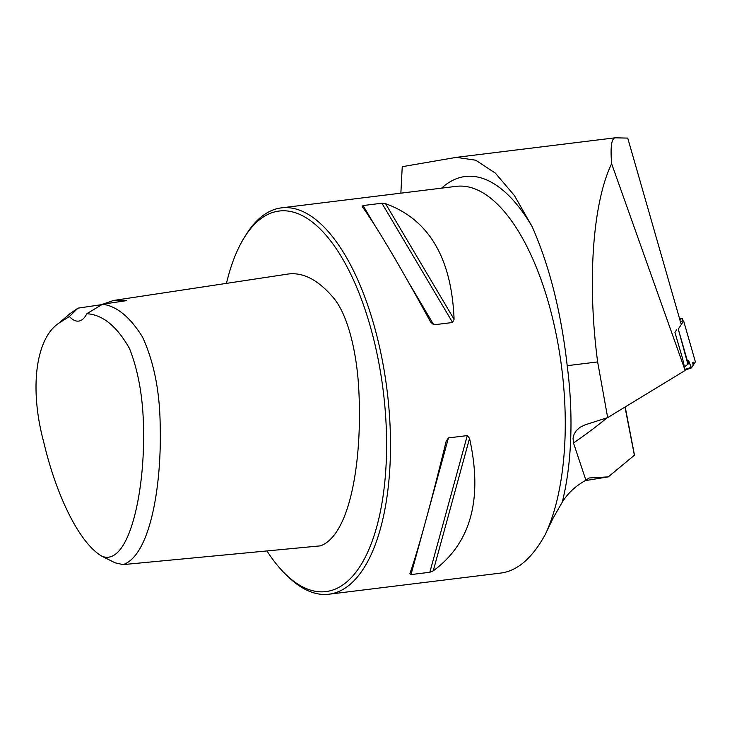 <?xml version="1.0" encoding="UTF-8"?>
<svg xmlns="http://www.w3.org/2000/svg" width="732" height="732" viewBox="0 0 732 732"><rect width="100%" height="100%" fill="white"/><g stroke="black" fill="none" stroke-linecap="round" stroke-linejoin="round"><path stroke-width="1.1" d="M676.597 329.867L674.941 332.401L682.663 358.826L685.152 370.447L607.67 417.606L585.06 424.853L579.881 427.378L576.249 430.718L574.071 434.296L573.037 438.285L573.495 442.988L585.911 480.247C575.828 485.764 567.941 493.075 562.268 502.17A196.094 83.183 -97 0 0 567.199 365.68C561.169 312.253 549.467 265.872 532.109 226.554L514.404 195.535L495.372 173.145L475.763 160.226L456.384 157.353L402.243 166.686L400.862 193.166M680.897 323.315L627.736 138.101L615.154 137.808C611.467 138.43 610.296 147.059 611.623 163.703C592.636 203.048 587.073 281.994 597.641 361.937L607.67 417.606M611.623 163.703L685.152 370.447M266.951 550.94A191.711 81.325 -97 0 0 285.462 574.126L287.822 576.432A194.63 82.56 -97 0 0 328.979 594.21A194.63 82.56 -97 0 0 386.761 387.923A194.63 82.56 -97 0 0 281.417 207.87L456.164 186.358A194.63 82.56 83 0 1 561.508 366.403A194.63 82.56 83 0 1 545.212 534.607L552.87 518.521L562.268 502.17M625.201 406.937L634.479 455.167L608.301 476.871L585.115 480.649M608.301 476.871L589.388 477.969M589.013 478.051L585.911 480.247M285.462 574.126A191.711 81.325 -97 0 0 383.293 391.428A191.711 81.325 -97 0 0 244.076 237.909A191.711 81.325 -97 0 0 226.453 283.375M113.863 300.413L126.334 300.669L102.581 304.201L86.806 313.717C102.709 314.668 116.946 326.289 129.527 348.578C139.327 373.549 144.012 403.478 143.554 438.358C143.609 497.165 127.899 566.568 101.949 556.256L115.098 562.807L123.113 564.61L320.552 545.843C350.848 534.589 362.532 457.912 358.772 389.36C357.024 354.636 348.423 314.229 332.438 296.652C317.066 278.983 301.721 271.535 286.422 274.299L113.524 300.468L101.291 304.695A38.924 16.516 -97 0 0 101.419 304.942M545.212 534.607C532.384 557.876 517.744 570.676 501.292 573L328.979 594.21M281.417 207.87A194.63 82.56 -97 0 0 245.806 235.1L244.076 237.909M446.172 441.24L448.451 437.91L467.291 435.586L469.551 438.367C482.964 499.123 470.859 543.281 433.243 570.841L429.83 572.268L410.991 574.583L409.865 573.714C418.265 549.75 430.361 505.592 446.172 441.24M362.175 206.561L363.063 205.546L381.903 203.221L385.554 203.688C428.787 219.344 451.635 257.884 454.087 319.298L452.605 322.501L433.765 324.816L430.709 322.172C399.032 264.353 376.193 225.822 362.175 206.561M86.806 313.717A38.924 16.516 83 0 1 78.617 321.101A38.924 16.516 83 0 1 69.403 316.517L77.967 308.154L101.291 304.695M101.949 556.256C78.827 542.915 55.861 493.89 43.764 442.247C28.96 387.521 36.106 338.166 58.834 323.196L69.403 316.517M77.967 308.154L69.998 313.653L58.834 323.196M123.113 564.61C149.621 555.771 161.79 487.722 160.189 425.951C159.841 391.501 153.94 361.837 142.484 336.967C130.067 317.048 116.763 306.122 102.581 304.201M680.312 321.275L683.651 320.927L678.28 329.135L688.263 363.932L688.51 360.492L691.429 367.931L685.491 369.88M688.263 363.932L684.685 366.723L688.263 363.932L688.455 360.647L691.447 367.922L693.167 365.286L692.71 362.679L693.167 365.286L691.447 367.922L685.5 369.889M694.064 363.923L693.369 362.239L692.71 362.679L693.369 362.239L694.064 363.923L695.391 361.892L694.064 363.923L692.984 364.225M679.799 319.481L682.352 318.393L679.671 319.051M683.651 320.927L695.391 361.892L683.651 320.927M695.391 361.855L694.064 363.923L693.369 362.239L692.71 362.679L693.167 365.286L691.447 367.922L688.455 360.647L688.263 363.932L684.685 366.723M678.28 329.135L687.924 364.344M597.641 361.937L567.199 365.68M441.597 188.151A203.286 86.23 83 0 1 532.109 226.554M634.397 455.267L624.991 407.065M607.066 417.798A3891.349 297.677 164 0 1 573.495 442.988M410.991 574.583L423.297 529.703M427.204 515.429L448.451 437.91M429.83 572.268L467.291 435.586M433.243 570.841L469.551 438.367M433.765 324.816L408.566 282.305M374.198 224.321L363.063 205.546M452.605 322.501L381.903 203.221M454.087 319.298L385.554 203.688M689.068 361.599L688.382 361.892M682.855 320.982L682.151 318.521M685.344 369.294L691.154 367.382M615.154 137.808L456.384 157.353M683.084 320.955L682.352 318.393"/></g></svg>
